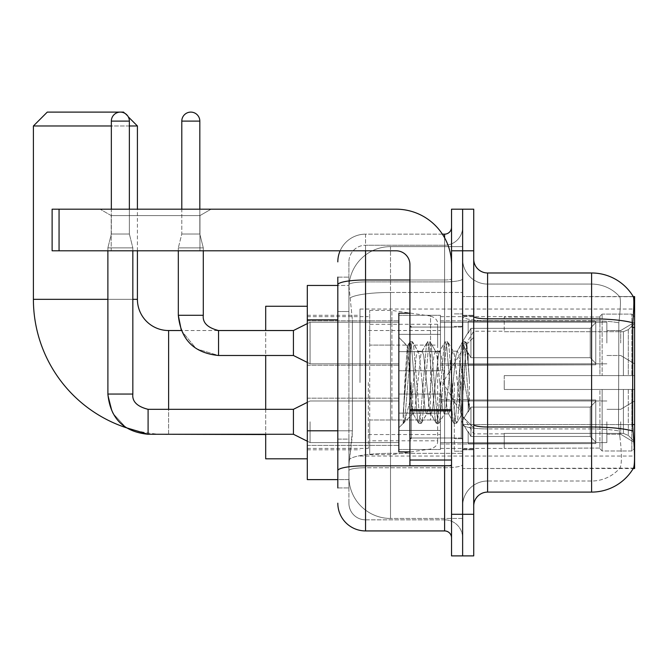 <?xml version="1.0" encoding="UTF-8"?>
<svg xmlns="http://www.w3.org/2000/svg" width="668" height="668" viewBox="0 0 668 668"><rect width="100%" height="100%" fill="white"/><g stroke="black" fill="none" stroke-linecap="round" stroke-linejoin="round"><path stroke-width="0.5" stroke-dasharray="3.34 2.5" d="M634.6 382.539L634.6 309.034L634.6 382.539M360.002 382.539L360.002 309.034L360.002 382.539M634.6 343.018L634.6 322.21L634.6 343.018M620.731 343.018L620.731 330.535L620.731 343.018M634.6 421.784L634.6 442.592L634.6 421.784M620.731 421.784L620.731 434.267L620.731 421.784M398.838 343.018L398.838 315.279L398.838 343.018M307.305 343.018L307.305 320.824L307.305 343.018M398.838 421.784L398.838 449.522L398.838 421.784M307.305 421.784L307.305 445.389L307.305 421.784M440.437 343.018L440.437 315.279L440.437 343.018M440.437 421.784L440.437 449.522L440.437 421.784M606.861 343.018L606.861 322.21L606.861 343.018M606.861 421.784L606.861 442.592L606.861 421.784M337.816 430.793L352.378 430.793L352.111 438.016L349.08 462.974L352.378 430.793L352.378 319.838L352.378 430.793L307.305 430.793L307.305 479.616L349.005 479.616L348.905 476.843A41.608 41.608 0 0 0 390.513 518.452L462.632 518.452L462.632 453.347L462.632 518.452L390.513 518.452L390.513 453.347L390.513 518.452A41.608 41.608 0 0 1 348.905 476.843L348.905 468.385L349.005 479.616L337.816 479.616M349.08 462.974L348.905 468.385L349.08 462.974M487.59 272.978L591.606 272.978L591.606 318.82A48.539 8.425 180 0 1 632.788 322.786C633.99 307.672 634.174 298.988 633.339 296.726A48.539 48.539 0 0 0 633.239 296.559L619.52 296.559L633.239 296.559A48.539 48.539 0 0 1 633.339 296.726L462.632 296.559L634.6 296.559L634.6 468.527L462.632 468.527L462.632 296.559L462.632 468.527L633.481 468.109C634.876 464.469 634.876 453.973 633.481 436.63L632.588 424.581L462.632 424.581L462.632 316.415L462.632 424.589A24.966 4.334 0 0 0 487.59 428.923L487.59 272.978A13.869 13.869 0 0 1 473.729 259.109L473.729 316.415L473.729 259.109M307.305 382.539L307.305 458.816L307.305 382.539M462.632 246.626L462.632 453.347L462.632 246.626L390.513 246.626L462.632 246.626M348.963 286.029L352.378 319.838L348.963 286.029A41.608 41.608 0 0 1 390.513 246.626A41.608 41.608 0 0 0 348.963 286.029A41.608 41.608 0 0 1 390.513 246.626L390.513 292.467L462.632 292.467L390.513 292.467L390.513 246.626M337.816 311.522L348.905 311.522L348.905 439.11L348.905 277.136L348.905 311.522L337.816 311.522L337.816 439.11L337.816 285.461L349.005 285.461L307.305 285.461L307.305 430.793M473.729 382.539L473.729 449.806L473.729 382.539M462.632 382.539L462.632 451.192L462.632 382.539M454.307 382.539L454.307 451.192L454.307 382.539M619.879 436.63C621.925 453.981 621.925 464.469 619.879 468.109A37.441 37.441 0 0 1 591.606 481.01L487.59 481.01L487.59 436.63L487.59 481.01L591.606 481.01A37.441 37.441 0 0 0 619.879 468.109C621.925 464.494 621.925 453.998 619.879 436.63L618.543 424.581L618.844 322.786C620.63 307.714 620.906 299.03 619.67 296.726A37.441 37.441 0 0 0 591.606 284.075A37.441 37.441 0 0 1 619.67 296.726C620.906 298.997 620.63 307.689 618.844 322.786L618.543 424.581L619.879 436.63M473.729 505.968L473.729 316.415L473.729 505.968A13.869 13.869 0 0 1 487.59 492.099L487.59 428.923A24.966 4.334 0 0 1 462.632 424.589L634.6 424.581M462.632 259.109L462.632 316.415L462.632 259.109A24.966 24.966 0 0 0 487.59 284.075A24.966 24.966 0 0 1 462.632 259.109A24.966 24.966 0 0 0 487.59 284.075L487.59 428.923L487.59 284.075L591.606 284.075L487.59 284.075M462.632 250.792L462.632 209.184L473.729 209.184L473.729 250.792L462.632 250.792L462.632 209.184L451.535 209.184L451.535 250.792L462.632 250.792L462.632 514.293L462.632 250.792M451.535 250.792L451.535 555.893L462.632 555.893L462.632 514.293L462.632 555.893L473.729 555.893L473.729 250.792M632.788 322.786L632.588 424.581L618.543 424.581L632.588 424.581M473.729 316.415A13.869 2.405 0 0 0 487.59 318.82L591.606 318.82L591.606 492.099A48.539 48.539 0 0 0 633.481 468.109M591.606 492.099L487.59 492.099M462.632 505.968A24.966 24.966 0 0 1 487.59 481.01A24.966 24.966 0 0 0 462.632 505.968A24.966 24.966 0 0 1 487.59 481.01M337.816 487.941L348.905 487.941L337.816 487.941L337.816 439.11L348.905 439.11L348.905 487.941L348.905 439.11L337.816 439.11M337.816 503.196A27.739 27.739 0 0 0 365.555 530.935L365.555 519.838A16.642 16.642 0 0 1 348.905 503.196L348.905 284.802L348.905 503.196A16.642 16.642 0 0 0 365.555 519.838L444.604 519.838L444.604 475.457L444.604 530.935A6.931 6.931 0 0 1 451.535 537.865L451.535 227.212L451.535 537.865M462.632 475.457L462.632 278.781L462.632 475.457M451.535 382.539L451.535 438.016L451.535 382.539M462.632 227.212L462.632 278.781L462.632 227.212A18.028 18.028 0 0 1 444.604 245.239A18.028 18.028 0 0 0 462.632 227.212A18.028 18.028 0 0 1 444.604 245.239L444.604 519.838L365.555 519.838L365.555 467.75L444.604 467.75A18.028 3.131 0 0 0 462.632 464.619A18.028 3.131 0 0 1 444.604 467.75L444.604 245.239L365.555 245.239L444.604 245.239M340.129 250.792A27.739 27.739 0 0 1 365.555 234.151L444.604 234.151A6.931 6.931 0 0 0 451.535 227.212A6.931 6.931 0 0 1 444.604 234.151L444.604 475.457L444.604 467.75L365.555 467.75L365.555 245.239L365.555 281.913L444.604 281.913A18.028 3.131 0 0 0 462.632 278.781A18.028 3.131 0 0 1 444.604 281.913L365.555 281.913L365.555 475.457L365.555 465.83L444.604 465.83A6.931 1.202 0 0 0 451.535 464.619A6.931 1.202 0 0 1 447.009 465.755M365.555 530.935L444.604 530.935M337.816 277.136L348.905 277.136L337.816 277.136L337.816 470.639A27.739 4.818 180 0 1 365.555 465.83L365.555 234.151A27.739 27.739 0 0 0 337.816 261.881A27.739 27.739 0 0 1 365.555 234.151L442.391 234.151M337.816 470.639L337.816 475.457M348.905 261.881L348.905 284.802L348.905 261.881A16.642 16.642 0 0 1 365.555 245.239A16.642 16.642 0 0 0 348.905 261.881A16.642 16.642 0 0 1 365.555 245.239M462.632 537.865A18.028 18.028 0 0 0 444.604 519.838A18.028 18.028 0 0 1 462.632 537.865A18.028 18.028 0 0 0 444.604 519.838M409.927 382.539L409.927 451.885L409.927 382.539M409.927 451.885L398.838 451.885L398.838 313.2L398.838 427.754L398.838 313.2L409.927 313.2M410.352 382.539L407.305 346.141L404.766 382.539L403.171 423.17L404.808 421.458L412.707 390.496L412.707 413.884L412.707 390.496L413.4 382.539L412.707 390.496L404.808 421.458L403.171 423.42L403.171 414.319L405.693 382.539L408.624 347.143L409.734 341.974L408.624 347.143L403.171 414.319L407.305 346.141L410.094 341.665L407.305 346.141L398.838 337.332L407.563 346.057L410.352 382.539C411.121 398.738 411.906 408.891 412.707 412.999L412.707 413.884L413.4 413.884L412.707 412.999L412.707 413.884L403.923 422.66L412.707 413.884L413.4 413.884L412.707 412.999C411.906 408.891 411.121 398.738 410.352 382.539M426.61 382.539L423.671 355.393L422.201 351.201L421.742 351.593L420.74 355.393L414.861 409.684L413.4 413.884L414.861 409.684L420.74 355.393L421.742 351.593L427.345 341.974L426.242 347.143L420.372 417.943L418.903 423.412L417.433 417.943L411.563 347.143L410.094 341.665L412.298 341.665L410.828 347.143L404.958 417.943L403.489 423.412L404.808 421.458L403.848 423.111L404.958 417.943L410.828 347.143L412.298 341.665L412.657 341.974L410.094 341.665L411.563 347.143L417.433 417.943L418.544 423.111L421.099 423.412L419.638 417.943L413.768 347.143L412.657 341.974L418.268 351.593L417.801 351.201L416.331 355.393L413.4 382.539L416.331 355.393L417.801 351.201L422.201 351.201L427.345 341.974L426.242 347.143L420.372 417.943L418.903 423.412L421.099 423.412L419.638 417.943L413.768 347.143L412.657 341.974L417.801 351.201L422.201 351.201L423.671 355.393L429.541 409.684L430.543 413.492L429.541 409.684L426.61 382.539M422.201 382.539L419.27 355.393L418.268 351.593L419.27 355.393L425.14 409.684L426.61 413.884L425.14 409.684L422.201 382.539M444.22 382.539L441.281 355.393L439.82 351.201L439.352 351.593L438.35 355.393L432.48 409.684L431.01 413.884L430.543 413.492L436.154 423.111L435.043 417.943L429.173 347.143L427.704 341.665L427.345 341.974L429.908 341.665L428.438 347.143L422.568 417.943L421.099 423.412L427.069 413.492L426.61 413.884L431.01 413.884L436.154 423.111L435.043 417.943L429.173 347.143L427.704 341.665L429.908 341.665L428.438 347.143L422.568 417.943L421.466 423.111L426.61 413.884L431.01 413.884L432.48 409.684L438.35 355.393L439.352 351.593L444.963 341.974L443.853 347.143L437.983 417.943L436.513 423.412L436.154 423.111L438.717 423.412L437.248 417.943L431.378 347.143L429.908 341.665L435.878 351.593L435.411 351.201L433.95 355.393L428.071 409.684L427.069 413.492L428.071 409.684L433.95 355.393L435.411 351.201L439.82 351.201L444.963 341.974L443.853 347.143L437.983 417.943L436.513 423.412L438.717 423.412L437.248 417.943L431.378 347.143L430.267 341.974L435.411 351.201L439.82 351.201L441.281 355.393L447.159 409.684L448.161 413.492L447.159 409.684L444.22 382.539M439.82 382.539L436.88 355.393L435.878 351.593L436.88 355.393L442.75 409.684L444.22 413.884L442.75 409.684L439.82 382.539M459.86 362.407L459.86 406.219L454.49 355.393L453.029 351.201L451.56 355.393L445.69 409.684L444.22 413.884L448.62 413.884L453.764 423.111L452.662 417.943L446.792 347.143L445.322 341.665L444.963 341.974L447.527 341.665L446.057 347.143L440.187 417.943L438.717 423.412L444.688 413.492L444.22 413.884L448.62 413.884L453.764 423.111L452.662 417.943L446.792 347.143L445.322 341.665L447.527 341.665L446.057 347.143L440.187 417.943L439.076 423.111L444.688 413.492L445.69 409.684L451.56 355.393L453.029 351.201L457.43 351.201L455.96 355.393L450.09 409.684L448.62 413.884L450.09 409.684L455.96 355.393L456.962 351.593L462.573 341.974L461.463 347.143L455.593 417.943L454.131 423.412L453.764 423.111L456.327 423.412L454.858 417.943L448.988 347.143L447.527 341.665L453.488 351.593L453.029 351.201L457.43 351.201L462.573 341.974L461.463 347.143L455.593 417.943L454.131 423.412L456.327 423.412L454.858 417.943L448.988 347.143L447.886 341.974L453.488 351.593L454.49 355.393L461.112 415.129L463.901 382.539L465.337 356.102L466.932 344.446L469.387 380.192L469.387 409.626L464.536 382.539L459.86 362.407L458.899 355.393L457.43 351.201L458.899 355.393L459.86 362.407L459.86 406.219L461.388 415.028L465.337 356.102L466.69 344.362L469.387 380.192L466.606 347.143L465.137 341.665L463.667 347.143L457.797 417.943L456.327 423.412L457.797 417.943L463.667 347.143L465.137 341.665L466.606 347.143L469.387 380.192L469.387 409.626L464.402 347.143L462.932 341.665L462.573 341.974L465.137 341.665L462.932 341.665L464.402 347.143L469.387 409.626L464.536 382.539L459.86 362.407M111.205 215.589L100.108 209.184L211.055 209.184L100.108 209.184L211.055 209.184L100.108 209.184L111.205 215.589L111.205 250.792L199.957 250.792L111.205 250.792L199.957 250.792L111.205 250.792L111.205 215.589L199.957 215.589L211.055 209.184L199.957 215.589L111.205 215.589L199.957 215.589L199.957 250.792L199.957 215.589L111.205 215.589M409.927 465.755L451.535 465.755L409.927 465.755L409.927 460.018L409.927 465.755L451.535 465.755L451.535 264.662A55.477 55.477 0 0 0 396.066 209.184L52.121 209.184L59.06 209.184L52.121 209.184L52.121 250.792L52.121 209.184L52.121 250.792L396.066 250.792A13.869 13.869 0 0 1 409.927 264.662L409.927 465.755M409.927 410.87L451.535 410.87L409.927 410.87L451.535 410.87L451.535 264.662A55.477 55.477 0 0 0 396.066 209.184L59.06 209.184L59.06 250.792L396.066 250.792A13.869 13.869 0 0 1 409.927 264.662L409.927 409.668L451.535 409.668L451.535 465.755L451.535 264.662A55.477 55.477 0 0 0 396.066 209.184L59.06 209.184L59.06 250.792L52.121 250.792L396.066 250.792A13.869 13.869 0 0 1 409.927 264.662L409.927 409.668L451.535 409.668L451.535 264.662M168.62 330.535L168.62 434.551A135.22 135.22 0 0 1 125.993 427.654L112.633 413.033L107.874 394.053L107.874 247.878L132.84 247.878L107.874 247.878L132.84 247.878L107.874 247.878L132.84 247.878L107.874 247.878L132.84 247.878L107.874 247.878L132.84 247.878L107.874 247.878L132.84 247.878L107.874 247.878L107.874 394.053L107.874 250.792M129.367 125.976L111.339 125.976M124.615 113.176L128.298 116.858M137.416 250.792L137.416 209.184M265.697 458.816L265.697 306.261M504.24 375.608L504.24 382.539L504.24 375.608L623.403 375.608L504.24 375.608L599.931 375.608L599.931 316.331L599.931 375.608L602.144 375.608L602.144 314.102L602.144 375.608L504.24 375.608L504.24 389.477L599.931 389.477L599.931 448.053L599.931 389.477L504.24 389.477L504.24 375.608M504.24 331.695L623.403 331.695L504.24 331.695L504.24 316.665L599.931 317.033L599.931 316.331L599.931 317.033L504.24 317.033L504.24 331.695M440.437 382.539L440.437 448.412L440.437 382.539M599.931 448.053L504.24 448.412L599.931 448.053L599.931 448.746L602.144 450.975L631.828 450.975L634.6 448.186L634.6 389.477L634.6 448.186L631.828 450.975L631.828 389.477L631.828 450.975L602.144 450.975L602.144 389.477L602.144 450.975L599.931 448.746L599.931 389.477L599.931 448.053M368.327 382.539L368.327 448.412L368.327 382.539M265.697 409.309L265.697 434.267M602.144 389.477L631.828 389.477L602.144 389.477M602.144 314.102L599.931 316.331L602.144 314.102L631.828 314.102L631.828 375.608L631.828 314.102L602.144 314.102M602.144 375.608L631.828 375.608L602.144 375.608M634.6 389.477L631.828 389.477L634.6 389.477L634.6 448.186L634.6 441.773L628.312 435.436L623.403 433.382L628.312 435.436L634.6 441.773L634.6 389.477L628.312 389.477L634.6 389.477M631.828 375.608L634.6 375.608L634.6 316.891L634.6 375.608L631.828 375.608M634.6 316.891L631.828 314.102L634.6 316.891L634.6 375.608L634.6 316.891M628.312 329.65L634.6 323.312L628.312 329.65L623.403 331.695L628.312 329.65L628.312 375.608L634.6 375.608L623.403 375.608L628.312 375.608L628.312 329.65M623.403 389.477L504.24 389.477L504.24 382.539L504.24 389.477L623.403 389.477L623.403 433.382L504.24 433.382L623.403 433.382L623.403 389.477M218.545 330.56L218.545 355.493L293.436 355.493L310.077 363.818L310.077 322.21L310.077 363.818L310.077 322.21L310.077 363.818L310.077 322.21L310.077 363.818L310.077 343.018L310.077 363.818L293.436 355.493L293.436 330.535L293.436 355.493L293.436 330.535L293.436 355.493L293.436 330.535L293.436 355.493L293.436 330.535L218.545 330.535L218.545 355.493L218.545 330.535L218.545 355.493L218.545 330.535L218.545 355.493L218.545 330.535L265.697 330.535L265.697 355.493M504.24 433.382L504.24 448.053L504.24 433.382M33.4 125.976L137.416 125.976M123.547 112.107L47.269 112.107M391.899 419.988L391.899 310.42L391.899 345.097L369.713 345.097L369.713 310.42L369.713 454.657L369.713 419.988L437.665 419.988L437.665 324.289L437.665 345.097L369.713 345.097L369.713 324.289L369.713 440.788L369.713 419.988L437.665 419.988L437.665 440.805L369.713 440.788M430.543 345.097L430.543 316.048C435.511 317.743 437.891 320.481 437.665 324.281L437.665 345.097L391.899 345.097M129.367 121.117L129.367 234.009L129.367 121.117L129.367 234.009L129.367 121.117L111.339 121.117A9.018 9.018 0 0 1 120.357 112.107A9.018 9.018 0 0 1 129.367 121.117A9.018 9.018 0 0 0 120.357 112.107A9.018 9.018 0 0 0 111.339 121.117A9.018 9.018 0 0 1 120.357 112.107A9.018 9.018 0 0 1 129.367 121.117A9.018 9.018 0 0 0 120.357 112.107A9.018 9.018 0 0 0 111.339 121.117A9.018 9.018 0 0 1 120.357 112.107A9.018 9.018 0 0 1 129.367 121.117L129.367 234.009L111.339 234.009L129.367 234.009L111.339 234.009L129.367 234.009L111.339 234.009L129.367 234.009L111.339 234.009L129.367 234.009L111.339 234.009L129.367 234.009L132.84 247.878L132.84 394.053L132.84 247.878L132.84 394.053L132.84 247.878L132.84 394.053L107.874 394.053L132.84 394.053L107.874 394.053L132.84 394.053L107.874 394.053L132.84 394.053L107.874 394.053L132.84 394.053L107.874 394.053L132.84 394.053L107.874 394.053L112.633 413.033L125.993 427.654L112.633 413.033L107.874 394.053M595.764 421.784L595.764 443.585L468.176 443.585L595.764 443.585L595.764 442.166L590.22 436.463L590.22 421.784L590.22 436.463L595.764 442.166L595.764 443.585L468.176 443.978L468.176 431.578L470.948 436.463L590.22 436.463L470.948 436.463L470.948 407.113L468.176 411.997L470.948 407.113L590.22 407.113L470.948 407.113L468.176 411.997L468.176 399.99L595.764 399.99L595.764 443.585L595.764 401.41L590.22 407.113L595.764 401.41L595.764 442.166L590.22 436.463L590.22 407.113L590.22 436.463L595.764 442.166L595.764 443.585L468.176 443.585L595.764 443.585L595.764 401.41L590.22 407.113L470.948 407.113L590.22 407.113L595.764 401.41L595.764 443.585L468.176 443.978L468.176 431.578L468.176 443.585L595.764 443.585L595.764 442.166L590.22 436.463L470.948 436.463L468.176 431.578L468.176 432.43L468.176 431.578L470.948 436.463L470.948 407.113L468.176 411.997L470.948 407.113L590.22 407.113L590.22 421.784L590.22 407.113L470.948 407.113L468.176 411.997L468.176 399.598L468.176 411.997L470.948 407.113L590.22 407.113L595.764 401.41L590.22 407.113L590.22 436.463L590.22 407.113L470.948 407.113L468.176 411.997L468.176 399.99L595.764 399.99L595.764 443.585L468.176 443.978L468.176 431.578L468.176 443.585L595.764 443.585L595.764 442.166L595.764 443.585L468.176 443.978L468.176 431.578L468.176 432.43L468.176 431.578L470.948 436.463L590.22 436.463L595.764 442.166L595.764 401.41L590.22 407.113L595.764 401.41L595.764 442.166L590.22 436.463L470.948 436.463L470.948 407.113L590.22 407.113L590.22 436.463L590.22 407.113L470.948 407.113L468.176 411.997L470.948 407.113L590.22 407.113L595.764 401.41L590.22 407.113L590.22 436.463L595.764 442.166L595.764 443.585L595.764 401.41L595.764 443.585L595.764 421.784L595.764 442.166L590.22 436.463L470.948 436.463L468.176 431.578L468.176 443.585L595.764 443.585L595.764 401.41L590.22 407.113L470.948 407.113L470.948 421.784L470.948 407.113L470.948 421.784L470.948 407.113L470.948 421.784L470.948 407.113L468.176 411.997L468.176 399.598L468.176 411.997L468.176 399.99L595.764 399.99L595.764 443.585L468.176 443.978L468.176 431.578L468.176 432.43L468.176 431.578L470.948 436.463L470.948 407.113L470.948 421.784L470.948 407.113L468.176 411.997L468.176 399.598L468.176 411.997L468.176 399.99L595.764 399.99L468.176 399.99L595.764 399.99L595.764 443.585L595.764 442.166L590.22 436.463L590.22 407.113L595.764 401.41L595.764 399.99L595.764 442.166L595.764 399.99L595.764 421.784L595.764 399.99L468.176 399.99L468.176 411.997L468.176 399.99L595.764 399.99L595.764 421.784L595.764 399.99L468.176 399.99L595.764 399.99L595.764 421.784L595.764 399.99L595.764 421.784L595.764 399.99L468.176 399.99L595.764 399.99L595.764 421.784M310.077 421.784L310.077 442.592L310.077 421.784M293.436 421.784L293.436 434.267L293.436 409.309L293.436 434.267L293.436 409.309L293.436 434.267L293.436 409.309L293.436 434.267L293.436 409.309L293.436 434.267L293.436 409.309L293.436 434.267L310.077 442.592L398.838 442.592L310.077 442.592L398.838 442.592L310.077 442.592L398.838 442.592L310.077 442.592L293.436 434.267L148.096 434.267L148.096 409.334C137.082 406.536 131.997 401.451 132.84 394.053C131.997 401.451 137.082 406.536 148.096 409.309L293.436 409.309L293.436 421.784M111.339 121.117L111.339 234.009L120.357 234.009L111.339 234.009L107.874 247.878L111.339 234.009L107.874 247.878L111.339 234.009L107.874 247.878L111.339 234.009L111.339 121.117L111.339 209.184M440.437 430.451L440.437 394.053L440.437 449.522L440.437 430.451L398.838 430.451L440.437 430.451L440.437 413.125L398.838 413.125L398.838 394.053L398.838 413.125L440.437 413.125L440.437 449.522L440.437 430.451L398.838 430.451L398.838 449.522L398.838 430.451L440.437 430.451L440.437 413.125L398.838 413.125L398.838 449.522L398.838 430.451L440.437 430.451L440.437 449.522L440.437 430.451L398.838 430.451L398.838 449.522L398.838 430.451L440.437 430.451L440.437 394.053L440.437 449.522L440.437 430.451L398.838 430.451L398.838 449.522L398.838 430.451L440.437 430.451L440.437 413.125L398.838 413.125L398.838 449.522L398.838 430.451L440.437 430.451L440.437 449.522L440.437 430.451L398.838 430.451L398.838 449.522L398.838 394.053L398.838 413.125L440.437 413.125L440.437 394.053L440.437 430.451L440.437 413.125L398.838 413.125L398.838 394.053L398.838 413.125L440.437 413.125L440.437 394.053L440.437 449.522L440.437 430.451L398.838 430.451L398.838 394.053L398.838 413.125L440.437 413.125L398.838 413.125L398.838 430.451L398.838 394.053L398.838 413.125L440.437 413.125L440.437 394.053L440.437 430.451M470.948 436.463L590.22 436.463L595.764 442.166L590.22 436.463L470.948 436.463L470.948 421.784L470.948 436.463L468.176 431.578L468.176 443.978L468.176 431.578L468.176 432.43L468.176 431.578L470.948 436.463L590.22 436.463L590.22 421.784L590.22 436.463L470.948 436.463L470.948 421.784L470.948 436.463L468.176 431.578L468.176 443.585L468.176 431.578L468.176 432.43L468.176 431.578L470.948 436.463L590.22 436.463L470.948 436.463L470.948 421.784L470.948 436.463L468.176 431.578L468.176 432.43L468.176 431.578L470.948 436.463L470.948 421.784L470.948 436.463M398.838 413.125L398.838 394.053L398.838 413.125L440.437 413.125L398.838 413.125L398.838 430.451L398.838 413.125M132.84 250.792L132.84 247.878L129.367 234.009L132.84 247.878L129.367 234.009L132.84 247.878L129.367 234.009L129.367 209.184M590.22 421.784L590.22 407.113L590.22 421.784M199.824 121.117L199.824 234.009L199.824 121.117L181.796 121.117A9.018 9.018 0 0 1 190.806 112.107A9.018 9.018 0 0 1 199.824 121.117A9.018 9.018 0 0 0 190.806 112.107A9.018 9.018 0 0 0 181.796 121.117A9.018 9.018 0 0 1 190.806 112.107A9.018 9.018 0 0 1 199.824 121.117L199.824 234.009L181.796 234.009L199.824 234.009L181.796 234.009L199.824 234.009L181.796 234.009L199.824 234.009L203.289 247.878L178.323 247.878L203.289 247.878L178.323 247.878L203.289 247.878L178.323 247.878L203.289 247.878L203.289 315.279L203.289 247.878L203.289 315.279L178.323 315.279L178.323 247.878L190.806 247.878L178.323 247.878L178.323 315.279L178.323 250.792M595.764 343.018L595.764 364.811L468.176 364.811L595.764 364.811L595.764 363.4L590.22 357.689L590.22 343.018L590.22 357.689L595.764 363.4L595.764 364.811L468.176 365.204L468.176 352.804L470.948 357.689L590.22 357.689L470.948 357.689L470.948 328.339L468.176 333.223L470.948 328.339L590.22 328.339L470.948 328.339L468.176 333.223L468.176 321.216L595.764 321.216L595.764 364.811L595.764 322.636L590.22 328.339L595.764 322.636L595.764 363.4L590.22 357.689L590.22 328.339L590.22 357.689L595.764 363.4L595.764 364.811L468.176 364.811L595.764 364.811L595.764 322.636L590.22 328.339L470.948 328.339L590.22 328.339L595.764 322.636L595.764 364.811L468.176 365.204L468.176 352.804L468.176 364.811L595.764 364.811L595.764 363.4L590.22 357.689L470.948 357.689L468.176 352.804L468.176 353.656L468.176 352.804L470.948 357.689L470.948 328.339L468.176 333.223L470.948 328.339L590.22 328.339L590.22 343.018L590.22 328.339L470.948 328.339L468.176 333.223L468.176 320.824L468.176 333.223L470.948 328.339L590.22 328.339L595.764 322.636L590.22 328.339L590.22 357.689L590.22 328.339L470.948 328.339L470.948 343.018L470.948 328.339L470.948 343.018L470.948 328.339L470.948 343.018L470.948 328.339L468.176 333.223L468.176 321.216L595.764 321.216L595.764 364.811L595.764 322.636L590.22 328.339L595.764 322.636L595.764 364.811L468.176 365.204L468.176 352.804L468.176 365.204L468.176 352.804L468.176 353.656L468.176 352.804L470.948 357.689L590.22 357.689L595.764 363.4L590.22 357.689L470.948 357.689L470.948 343.018L470.948 357.689L468.176 352.804L468.176 364.811L468.176 352.804L468.176 353.656L468.176 352.804L470.948 357.689L590.22 357.689L590.22 343.018L590.22 357.689L595.764 363.4L595.764 321.216L595.764 343.018L595.764 321.216L468.176 320.824L468.176 333.223L468.176 321.216L595.764 321.216L595.764 343.018L595.764 321.216L468.176 321.216L468.176 333.223L468.176 321.216L595.764 321.216L595.764 343.018L595.764 321.216L468.176 321.216L595.764 321.216L595.764 343.018M181.796 121.117L181.796 234.009L190.806 234.009L181.796 234.009L178.323 247.878L181.796 234.009L178.323 247.878L181.796 234.009L181.796 121.117L181.796 209.184M440.437 351.677L440.437 315.279L440.437 370.748L440.437 351.677L398.838 351.677L440.437 351.677L440.437 334.351L398.838 334.351L398.838 315.279L398.838 334.351L440.437 334.351L440.437 370.748L440.437 351.677L398.838 351.677L398.838 370.748L398.838 351.677L440.437 351.677L440.437 334.351L398.838 334.351L398.838 370.748L398.838 351.677L440.437 351.677L440.437 370.748L440.437 351.677L398.838 351.677L398.838 370.748L398.838 351.677L440.437 351.677L440.437 315.279L440.437 370.748L440.437 351.677L398.838 351.677L398.838 370.748L398.838 315.279L398.838 334.351L440.437 334.351L398.838 334.351L398.838 351.677L398.838 315.279L398.838 334.351L440.437 334.351L440.437 315.279L440.437 351.677M470.948 357.689L470.948 343.018L470.948 357.689L468.176 352.804L468.176 353.656L468.176 352.804L470.948 357.689L590.22 357.689L470.948 357.689L470.948 343.018L470.948 357.689M398.838 334.351L398.838 315.279L398.838 334.351L440.437 334.351L398.838 334.351L398.838 351.677L398.838 334.351M203.289 250.792L203.289 247.878L199.824 234.009L203.289 247.878L199.824 234.009L199.824 209.184M590.22 343.018L590.22 328.339L590.22 343.018M310.077 343.018L310.077 322.21L310.077 343.018M451.535 410.87L451.535 465.755M390.513 453.347A41.608 7.223 180 0 0 349.406 459.45A41.608 7.223 180 0 1 390.513 453.347L462.632 453.347L390.513 453.347L390.513 292.467L390.513 453.347M634.6 327.495L632.588 327.495M349.999 298.053A41.608 7.223 180 0 1 390.513 292.467A41.608 7.223 180 0 0 349.999 298.053M348.905 476.843A41.608 41.608 0 0 0 390.513 518.452M337.816 319.838L307.305 319.838M591.606 436.63L591.606 284.075A37.441 37.441 0 0 1 619.67 296.726A37.441 37.441 0 0 0 591.606 284.075L591.606 320.749A37.441 6.505 180 0 1 618.844 322.786A37.441 6.505 180 0 0 591.606 320.749L591.606 428.923A37.441 6.505 180 0 1 619.069 431.002A37.441 6.505 180 0 0 591.606 428.923L591.606 436.63M632.938 431.002A48.539 8.425 180 0 0 591.606 426.994L487.59 426.994A13.869 2.405 0 0 1 473.729 424.589M473.729 514.293L451.535 514.293M591.606 320.749L487.59 320.749A24.966 4.334 0 0 1 462.632 316.415A24.966 4.334 0 0 0 487.59 320.749L591.606 320.749M591.606 428.923L487.59 428.923L591.606 428.923M337.816 284.802A27.739 4.818 180 0 1 365.555 279.984L444.604 279.984L444.604 237.8M409.927 279.984L444.604 279.984A6.931 1.202 -0 0 0 451.535 278.781A6.931 1.202 0 0 1 444.604 279.984L444.604 465.755M365.555 234.151L365.555 250.792M365.555 281.913A16.642 2.889 180 0 0 348.905 284.802A16.642 2.889 180 0 1 365.555 281.913M365.555 467.75A16.642 2.889 180 0 0 348.905 470.639A16.642 2.889 180 0 1 365.555 467.75M365.555 519.838A16.642 16.642 0 0 1 348.905 503.196M461.246 382.539L461.246 438.016L461.246 382.539M411.321 382.539L411.321 438.016L411.321 382.539M409.927 460.018L451.535 460.018M137.416 299.331L33.4 299.331M107.874 299.331L132.84 299.331M168.62 434.267L168.62 409.309M623.403 331.695L623.403 375.608L623.403 331.695M628.312 389.477L628.312 435.436L628.312 389.477M369.713 310.42L391.899 310.42L430.543 316.048L430.543 419.988M178.323 315.279L203.289 315.279L178.323 315.279M451.535 409.668L409.927 409.668M59.06 250.792L59.06 209.184M360.002 309.034L634.6 309.034M620.731 330.535L634.6 322.21L620.731 330.535L634.6 322.21L620.731 330.535L606.861 330.535L620.731 330.535M620.731 409.309L634.6 400.984L620.731 409.309L634.6 400.984L620.731 409.309L634.6 400.984L620.731 409.309L606.861 409.309L620.731 409.309M307.305 320.824L398.838 320.824L307.305 320.824M307.305 398.186L398.838 398.186L307.305 398.186M398.838 315.279L440.437 315.279L398.838 315.279M398.838 394.053L440.437 394.053L398.838 394.053M440.437 322.21L606.861 322.21L440.437 322.21M440.437 400.984L606.861 400.984L440.437 400.984M307.305 315.279L360.002 315.279M307.305 449.806L360.002 449.806M606.861 434.267L620.731 434.267L634.6 442.592L620.731 434.267L634.6 442.592L620.731 434.267L634.6 442.592L620.731 434.267L606.861 434.267M606.861 355.493L620.731 355.493L634.6 363.818L620.731 355.493L634.6 363.818L620.731 355.493L606.861 355.493M440.437 442.592L606.861 442.592L440.437 442.592M440.437 363.818L606.861 363.818L440.437 363.818M398.838 449.522L440.437 449.522L398.838 449.522M398.838 370.748L440.437 370.748L398.838 370.748M307.305 445.389L398.838 445.389L307.305 445.389M307.305 365.204L398.838 365.204L307.305 365.204M360.002 456.044L634.6 456.044M462.632 315.279L473.729 315.279L462.632 315.279M454.307 451.192L462.632 451.192L454.307 451.192M462.632 326.376L454.307 326.376L462.632 326.376M462.632 438.709L454.307 438.709L462.632 438.709M454.307 313.893L462.632 313.893L454.307 313.893M462.632 449.806L473.729 449.806L462.632 449.806M451.535 327.07L409.927 327.07L451.535 327.07M451.535 438.016L409.927 438.016L451.535 438.016M462.632 449.105L473.729 449.105L462.632 449.105M411.321 327.07L461.246 327.07L462.632 325.675L461.246 327.07L411.321 327.07L409.927 325.675M411.321 438.016L461.246 438.016L462.632 439.402L461.246 438.016L411.321 438.016L409.927 439.402M466.69 344.362L473.729 337.332L466.69 344.362M461.104 415.137L473.729 427.754L461.104 415.137M403.171 423.42L398.838 427.754L403.171 423.412M462.632 315.972L473.729 315.972L462.632 315.972M461.396 415.028L456.687 423.111L461.396 415.028M466.932 344.446L465.496 341.974L466.932 344.446M412.933 413.492L418.544 423.111L412.933 413.492M504.24 433.849L473.729 433.849L442.892 382.539L473.729 331.228L504.24 331.228M440.437 448.412L504.24 448.412M368.327 434.551L440.437 434.551M307.305 448.412L368.327 448.412M307.305 316.665L368.327 316.665M368.327 330.535L440.437 330.535M440.437 316.665L504.24 316.665M217.676 330.535L181.329 330.535L196.233 348.738L218.545 355.493L293.436 355.493L310.077 363.818L398.838 363.818L310.077 363.818L398.838 363.818L310.077 363.818L307.305 362.432M437.665 324.281L369.713 324.289M369.713 454.657L391.899 454.657L430.543 449.038C435.511 447.343 437.891 444.596 437.665 440.805L437.665 440.805M440.437 443.978L468.176 443.978L440.437 443.978M461.788 421.784L468.176 411.146L461.788 421.784L468.176 432.43L461.788 421.784L468.176 411.146L461.788 421.784L468.176 432.43L461.788 421.784L468.176 411.146L461.788 421.784L468.176 432.43L461.788 421.784M440.437 399.598L468.176 399.598L440.437 399.598M307.305 402.37L293.436 409.309L148.096 409.309L293.436 409.309L310.077 400.984L398.838 400.984L310.077 400.984L398.838 400.984L310.077 400.984L398.838 400.984L310.077 400.984L293.436 409.309L310.077 400.984L293.436 409.309L148.096 409.309C137.082 406.536 131.997 401.451 132.84 394.053M293.436 434.267L148.096 434.267L293.436 434.267L310.077 442.592L293.436 434.267L148.096 434.267L293.436 434.267L307.305 441.206M293.436 409.309L148.096 409.309M440.437 365.204L468.176 365.204L440.437 365.204M461.788 343.018L468.176 332.372L461.788 343.018L468.176 353.656L461.788 343.018L468.176 332.372L461.788 343.018L468.176 353.656L461.788 343.018M440.437 320.824L468.176 320.824L440.437 320.824M307.305 323.596L310.077 322.21L398.838 322.21L310.077 322.21L398.838 322.21L310.077 322.21L293.436 330.535L310.077 322.21L293.436 330.535L218.545 330.535L293.436 330.535M181.329 330.535L196.233 348.738L218.545 355.493L293.436 355.493"/><path stroke-width="1" d="M634.6 424.581L632.588 424.581L633.481 436.63C634.876 453.998 634.876 464.494 633.481 468.109L633.239 468.527L634.6 468.527L634.6 296.559L633.339 296.726A48.539 48.539 0 0 0 591.606 272.978A48.539 48.539 0 0 1 633.239 296.559A48.539 48.539 0 0 0 591.606 272.978L487.59 272.978A13.869 13.869 0 0 1 473.729 259.109A13.869 13.869 0 0 0 487.59 272.978L487.59 492.099A13.869 13.869 0 0 0 473.729 505.968M337.816 311.522L337.816 277.136L337.816 285.461L307.305 285.461L307.305 479.616L337.816 479.616M633.481 468.109A48.539 48.539 0 0 1 591.606 492.099L487.59 492.099M462.632 514.293L462.632 555.893L473.729 555.893L473.729 514.293L462.632 514.293L462.632 555.893L451.535 555.893L451.535 514.293L462.632 514.293L462.632 250.792L462.632 514.293M451.535 514.293L451.535 209.184L462.632 209.184L462.632 250.792L462.632 209.184L473.729 209.184L473.729 514.293M632.588 424.581L632.788 322.786C633.99 307.706 634.174 299.014 633.339 296.726A48.539 48.539 0 0 0 591.606 272.978L591.606 318.82L487.59 318.82A13.869 2.405 0 0 1 473.729 316.415M337.816 487.941L337.816 277.136M365.555 250.792L365.555 530.935L444.604 530.935L444.604 465.755M442.391 234.151L444.604 234.151A6.931 6.931 0 0 0 451.535 227.212M337.816 475.457L337.816 439.11M451.535 537.865A6.931 6.931 0 0 0 444.604 530.935M337.816 261.881A27.739 27.739 0 0 1 340.129 250.792M365.555 530.935A27.739 27.739 0 0 1 337.816 503.196M409.927 313.2L398.838 313.2L398.838 451.885L409.927 451.885M107.874 250.792L107.899 394.053C110.287 418.452 123.689 431.854 148.096 434.267L125.993 427.654A135.22 135.22 0 0 1 33.4 299.331L33.4 125.976L47.269 112.107L123.547 112.107L124.615 113.176M168.62 409.309L168.62 330.535A31.204 31.204 0 0 1 137.416 299.331L137.416 250.792M128.298 116.858L137.416 125.976L129.367 125.976M111.339 125.976L33.4 125.976M137.416 209.184L137.416 125.976M265.697 355.493L265.697 409.309M265.697 434.267L265.697 458.816L307.305 458.816M307.305 306.261L265.697 306.261L265.697 330.535M111.339 209.184L111.339 121.117A9.018 9.018 0 0 1 120.357 112.107A9.018 9.018 0 0 1 129.367 121.117L129.367 209.184M307.305 441.206L293.436 434.267L293.436 409.309L307.305 402.37M293.436 434.267L148.096 434.267C123.689 431.854 110.287 418.452 107.874 394.053L132.84 394.053L132.84 250.792M181.796 209.184L181.796 121.117A9.018 9.018 0 0 1 190.806 112.107A9.018 9.018 0 0 1 199.824 121.117L199.824 209.184M307.305 362.432L293.436 355.493L293.436 330.535L307.305 323.596M178.323 250.792L178.323 315.279L203.289 315.279L203.289 250.792M451.535 465.755L409.927 465.755L409.927 409.668L451.535 409.668M451.535 264.662A55.477 55.477 0 0 0 396.066 209.184L59.06 209.184L59.06 250.792L396.066 250.792A13.869 13.869 0 0 1 409.927 264.662L409.927 409.668M59.06 250.792L52.121 250.792L52.121 209.184L59.06 209.184M634.6 327.495L632.588 327.495M337.816 319.838L307.305 319.838M337.816 430.793L307.305 430.793M591.606 492.099L591.606 318.82A48.539 8.425 180 0 1 632.788 322.786M632.938 431.002A48.539 8.425 180 0 0 591.606 426.994L487.59 426.994A13.869 2.405 0 0 1 473.729 424.589M473.729 250.792L451.535 250.792M447.009 465.755A6.931 1.202 0 0 1 444.604 465.83L365.555 465.83A27.739 4.818 180 0 0 337.816 470.639M337.816 284.802A27.739 4.818 180 0 1 365.555 279.984L409.927 279.984M444.604 237.8L444.604 234.151M33.4 299.331L107.874 299.331M132.84 299.331L137.416 299.331M265.697 434.551L168.62 434.267M107.874 394.053C110.287 418.452 123.689 431.854 148.096 434.267L148.096 409.334C137.082 406.536 131.997 401.451 132.84 394.053C131.997 401.451 137.082 406.536 148.096 409.309C137.082 406.536 131.997 401.451 132.84 394.053M111.339 121.117L129.367 121.117M293.436 355.493L218.545 355.493C194.146 353.088 180.736 339.678 178.323 315.279L181.329 330.535L178.323 315.279C180.736 339.678 194.146 353.088 218.545 355.493L218.545 330.56M181.796 121.117L199.824 121.117M451.535 410.87L409.927 410.87M409.927 460.018L451.535 460.018M411.321 327.07L409.927 325.675M411.321 438.016L409.927 439.402M293.436 330.535L218.545 330.535C207.539 327.763 202.454 322.677 203.289 315.279C202.454 322.677 207.539 327.763 218.545 330.535C207.539 327.763 202.454 322.677 203.289 315.279C202.454 322.677 207.539 327.763 218.545 330.535L217.676 330.535M181.329 330.535L168.62 330.535M293.436 409.309L148.096 409.309"/></g></svg>
